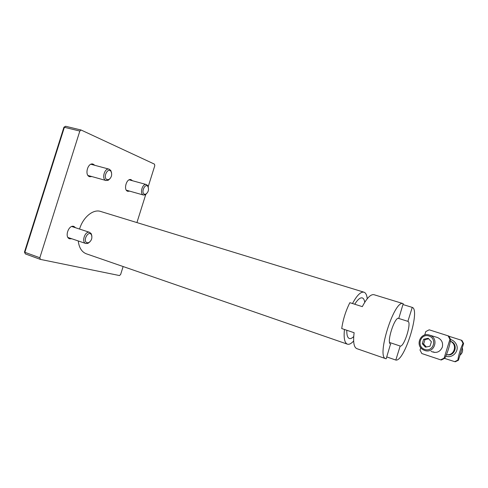 <?xml version="1.0" encoding="UTF-8"?>
<svg xmlns="http://www.w3.org/2000/svg" width="488" height="488" viewBox="0 0 488 488"><rect width="100%" height="100%" fill="white"/><g stroke="black" fill="none" stroke-linecap="round" stroke-linejoin="round"><path stroke-width="0.73" d="M123.128 266.539L120.64 274.476L119.475 275.555L40.425 259.402L39.839 257.749L79.831 131.052L81.112 130.022L154.458 164.133L154.787 165.694L148.187 186.727M145.747 194.492L136.927 222.583M71.803 238.766L69.644 238.809C64.196 237.321 68.68 224.376 73.92 226.45L75.603 227.768M91.872 176.564L89.749 176.723C84.253 175.54 87.7 162.303 93.043 164.084L94.812 165.31M129.698 191.144L127.856 191.32C123.128 190.314 126.422 178.071 131.004 179.639L132.498 180.749M385.776 358.692L356.795 348.639C353.873 347.303 352.983 341.996 354.123 332.725L341.722 328.552C343.027 319.53 345.736 310.905 349.859 302.688L362.316 306.635C366.854 298.034 370.74 294.057 373.973 294.697L403.21 303.646C394.499 298.998 376.016 357.21 385.776 358.692L386.179 358.79L390.534 344.058M390.76 344.138L390.644 344.107C386.075 343.357 394.682 316.206 398.812 318.316L398.8 318.31M398.824 318.322L403.21 303.646M407.883 321.354C411.982 322.141 404.107 347.383 400.184 346.041L395.811 360.046C404.308 362.108 420.619 309.77 412.244 307.385L407.883 321.354L398.251 318.298M400.184 346.041L389.613 342.497M395.811 360.046L386.764 356.923M412.244 307.385L403.118 304.585M367.238 298.754C366.848 295.002 365.762 292.818 363.981 292.196L100.589 211.438C93.269 208.858 83.015 217.197 79.562 229.061M78.239 240.944C79.074 247.751 81.783 252.04 86.364 253.815L347.401 344.162C349.158 344.705 351.238 343.644 353.641 340.984M353.715 336.543C352.037 338.233 350.579 338.885 349.347 338.501C347.535 337.781 346.687 335.03 346.785 330.254M354.733 304.231C357.68 299.51 360.205 297.406 362.297 297.912C363.554 298.345 364.371 299.809 364.743 302.298M363.981 292.196C360.754 291.543 356.923 295.313 352.501 303.524M344.461 329.473C343.576 338.007 344.558 342.899 347.401 344.162M445.782 356.136C452.876 358.82 459.989 350.451 456.097 343.936C454.865 341.746 453.047 340.276 450.644 339.526L448.801 336.067L448.094 335.829L449.942 339.294L450.65 339.514C449.668 345.986 447.728 352.232 444.836 358.247L441.384 359.973L440.64 359.845L421.809 353.532L420.028 350.091L420.772 347.712M449.942 339.294L444.104 358.119L444.836 358.247M444.104 358.119L440.64 359.845M433.265 351.836L434.607 352.464M429.739 335.195L429.434 335.091C420.68 331.852 414.818 345.309 423.059 349.719L424.658 350.451C434.29 354.087 439.529 338.33 429.739 335.195L437.449 337.495C441.628 339.465 443.256 342.692 442.329 347.169C439.969 352.153 436.211 353.556 431.056 351.378M424.725 335.012L425.792 331.565L429.19 329.815L448.094 335.829M448.905 336.256L461.349 340.221L463.027 343.32C460.495 348.719 458.763 354.325 457.823 360.126L454.706 361.663L444.574 358.387M454.706 361.663L455.316 361.767L458.415 360.235L457.823 360.126M458.415 360.235L463.6 343.497L463.027 343.32M450.339 341.24L450.631 341.344C458.909 343.985 454.962 357.179 446.66 354.593M463.6 343.497L461.929 340.41L461.349 340.221M428.696 338.806L424.981 339.593L423.615 343.985L426.329 346.974M423.663 339.239L428.208 338.275L431.398 341.759L430.013 346.205L425.451 347.157L422.285 343.668L423.663 339.239L424.981 339.593M422.285 343.668L423.615 343.985M428.921 335.988C437.571 338.69 433.32 352.379 424.737 349.445C416.179 346.663 420.381 333.17 428.921 335.988M462.27 347.791C463.124 350.774 462.362 353.233 459.989 355.166M446.453 354.556C454.316 356.35 457.848 344.254 450.326 341.301M111.575 172.825L110.788 170.458L109.111 169.165C104.597 167.622 101.345 179.041 105.89 180.469L108.208 180.286L110.05 178.645M107.086 179.633C102.425 177.852 107.915 166.652 111.044 171.532C112.295 174.716 111.599 177.37 108.958 179.486L107.086 179.633M91.89 236.149L91.274 233.746L89.566 232.337C84.979 230.745 81.142 242.249 85.839 243.506L87.962 243.359L89.938 241.822M87.212 242.768C82.118 241.407 88.456 229.598 91.451 234.826C92.47 238.059 91.579 240.651 88.767 242.609L87.212 242.768M148.315 187.325L147.632 185.507L146.345 184.537C142.472 183.177 139.409 193.779 143.326 194.986L145.101 194.883L146.601 193.675M144.454 194.224C140.544 192.772 145.229 182.5 147.937 186.556C149.09 189.594 148.407 192.119 145.888 194.139L144.454 194.224M40.223 259.329L25.37 253.919L24.473 252.082L63.916 127.276L65.807 126.319M39.839 257.749L24.87 252.302L64.373 127.289L79.831 131.052M81.112 130.022L65.666 126.27L63.934 127.216M24.461 252.125L25.37 253.919L40.321 259.372M87.992 175.479L106.128 180.548M90.921 164.267L109.111 169.165M111.044 171.532L110.788 170.458M108.958 179.486L108.208 180.286M67.972 237.479L85.839 243.506M71.767 226.511L89.676 232.367M91.451 234.826L91.274 233.746M88.767 242.609L87.962 243.359M126.374 190.204L143.502 195.047M129.161 179.834L146.345 184.537M147.937 186.556L147.632 185.507M145.888 194.139L145.101 194.883"/></g></svg>

